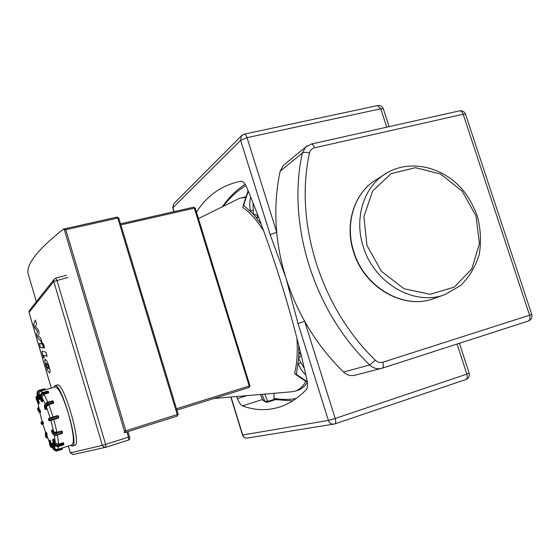 <?xml version="1.0" encoding="UTF-8"?>
<svg xmlns="http://www.w3.org/2000/svg" width="560" height="560" viewBox="0 0 560 560"><rect width="100%" height="100%" fill="white"/><g stroke="black" fill="none" stroke-linecap="round" stroke-linejoin="round"><path stroke-width="0.84" d="M354.886 375.242L354.634 375.305C350.56 376.166 346.871 375.074 343.56 372.029C328.335 357.196 315.378 340.291 304.675 321.307L298.018 323.505L328.384 420.406C329.406 423.038 331.205 424.291 333.781 424.179L334.845 423.927C335.881 423.234 335.993 421.414 335.181 418.467L328.384 420.406L242.508 435.057C243.341 437.199 244.895 438.214 247.177 438.088C245.035 438.193 243.558 437.178 242.739 435.05L231.07 397.019M242.032 135.205L241.367 135.856L240.618 140.336L270.179 234.668L276.717 232.232C274.813 211.134 275.961 190.785 280.168 171.171L283.241 165.529L284.536 164.465M174.174 211.617L172.935 207.585L173.6 203.896L172.795 207.886L240.618 140.336L247.03 137.662L276.717 232.232C278.152 247.611 281.225 262.843 285.936 277.921C290.675 292.999 296.919 307.461 304.675 321.307L335.181 418.467L466.851 374.115C467.621 376.901 467.348 378.686 466.046 379.449L465.829 379.512M246.708 395.668L237.426 398.608C239.071 402.689 240.765 405.125 242.501 405.916L262.507 399.518M196.441 212.142C207.151 195.356 221.984 185.052 240.947 181.237L241.108 181.223C243.082 181.258 245.021 183.442 246.911 187.775C271.782 247.982 291.767 311.871 306.859 379.435C307.895 384.58 307.65 388.066 306.138 389.886C297.934 398.076 289.485 403.662 280.805 406.644C268.079 410.865 255.311 410.62 242.501 405.916M237.426 398.608L236.628 396.543M245.112 184.296C236.313 190.071 228.739 197.561 222.383 206.773M223.202 206.367C229.607 197.785 237.181 190.89 245.924 185.675M242.62 197.498L246.085 196.763M275.457 399.616L292.628 400.883M296.058 398.573C288.673 399.833 281.295 399.742 273.924 398.314L275.492 399.609L267.428 402.199L267.743 401.443L264.88 401.254L265.79 402.094L267.428 402.199L265.79 402.094M307.363 382.445C304.717 386.428 301.63 389.018 298.109 390.201L297.689 390.341M274.148 393.295L273.924 398.314M304.402 368.529L301.063 362.845L298.193 363.496C299.81 367.913 302.358 371.693 305.837 374.836M307.272 381.724L296.394 374.346L298.606 358.526L301.168 354.893M301.063 362.845L298.606 358.526L298.823 353.276L301.056 354.445M300.44 351.925L298.823 353.276L298.788 345.303M296.394 374.346L294.525 373.527C296.975 364.182 297.787 352.38 296.954 338.128M261.24 224.231L253.505 214.277L243.621 205.261L248.318 191.177M263.711 230.958C256.564 219.737 249.564 211.925 242.732 207.508L243.621 205.261M257.936 215.453L256.438 217.749L258.671 217.385M250.67 196.945C249.48 201.915 249.459 206.661 250.6 211.183L253.26 209.986L252.952 202.643M257.908 215.383L253.505 214.277L253.26 209.986M305.823 381.353C302.974 386.456 299.516 389.69 295.463 391.055L292.222 391.734L213.955 398.496M236.845 199.64L239.764 198.198L245.868 197.414M263.606 400.925L262.626 399.798L265.741 402.066M262.073 394.338L264.88 401.254L262.815 400.141L260.484 394.478M55.167 386.904L55.293 386.869C58.765 387.765 63.203 396.914 68.6 414.302C73.423 432.089 74.578 442.281 72.072 444.871L62.419 447.902L62.167 449.316L62.594 448.518M38.913 408.233L40.117 410.256L39.018 411.159L39.781 411.236L38.066 408.135L37.576 408.849L39.277 412.349L40.012 412.65L39.235 412.237L37.709 409.689M40.117 410.256L40.614 412.475L40.033 412.566M37.639 397.677L39.102 401.891L37.905 402.598L38.703 402.913L36.743 397.642L36.155 398.167L38.031 403.445M38.626 403.62L37.926 403.284L36.064 398.132M39.102 401.891L39.242 403.452M45.185 389.816L40.117 391.328L38.801 394.303L40.124 399.168L39.34 399.462L38.542 399.042L36.953 393.589L38.059 390.747M48.685 392.126L48.328 393.036L43.988 394.31L41.944 397.278L42.714 401.156L41.307 401.261L42.105 401.695L41.097 396.312L40.313 396.242L40.957 400.645M47.502 391.16L47.936 391.643L42.35 393.274L42.63 394.086L48.216 392.455L48.678 392.056L47.936 391.643L48.328 393.036M41.167 401.037L39.977 395.724L41.93 392.791M39.956 395.619L40.313 396.242L42.35 393.274L42.021 392.763L47.593 391.132L48.566 391.804M42.714 401.156L42.133 401.611M45.731 409.479L45.115 409.29M52.402 400.953L53.011 402.122L47.376 403.795L47.593 404.656L53.221 402.99L53.676 402.409L53.011 402.122L53.235 403.354L48.853 404.656L46.389 406.819L46.354 409.304M44.646 408.226L44.597 407.806M44.471 404.74L46.97 402.773L52.598 401.107L53.221 401.226L53.592 402.171M53.648 402.654L53.235 403.354M58.317 418.075L49.609 420.889L48.797 420.462L48.433 419.216L48.86 418.418M51.8 432.334L51.597 431.942M62.055 433.412L62.475 432.873M62.279 431.711L62.489 432.747L61.95 433.454M51.394 430.787L51.821 430.234M62.258 431.592L61.523 431.228L61.81 432.061L62.258 431.592M52.444 430.031L53.76 431.935L56.966 432.285L61.341 430.941L62.069 431.291M52.71 440.755L52.668 440.328M63.791 444.171L63.28 444.913M53.074 439.278L52.661 439.985L53.074 439.278M63.791 443.499L63.168 443.359L63.378 444.213L63.791 443.499M53.69 439.082L55.314 442.869L58.618 444.171L62.951 442.82L63.742 443.394M52.941 442.897L51.891 443.891L52.941 442.897L54.551 447.986L55.678 449.218L57.344 449.463L62.426 447.895L62.601 448.511L62.167 449.316L56.665 451.045L56.581 450.408L54.208 449.155L53.501 449.379L56.455 451.101L62.167 449.316M49.021 441.035L49.434 440.503M50.47 440.825L49.364 441.742L50.141 441.826L49.525 440.468L50.134 440.279L50.47 440.825L51.856 446.166M45.801 432.593L45.395 433.272L45.801 432.593M46.984 433.573L45.787 434.273L46.585 434.588L45.983 432.761L46.592 432.579L47.327 436.961M45.682 432.558L42.847 424.039L43.477 423.752L43.386 423.115L42.098 423.521L42.875 423.934L42.182 421.554L41.748 422.331L43.043 421.925L43.386 423.115M42.784 421.372L42.175 421.554L42.784 421.372L43.043 421.925M53.781 387.31L54.957 385.658C61.159 382.34 79.52 445.732 72.436 446.082L70.623 445.326M57.253 384.993L57.386 384.951C63.665 381.612 82.019 444.948 74.858 445.319L72.436 446.082M178.01 414.302L177.24 414.561L177.226 416.045L125.643 432.362L125.818 430.794L124.446 431.228L124.264 432.803M65.086 228.718L117.124 217.049L117.775 218.064L118.776 218.029L117.124 217.049L63.7 229.033M64.946 228.725L65.786 229.726L125.818 430.794L65.786 229.726L117.775 218.064L177.24 414.561L125.818 430.794M65.387 228.928L65.786 229.726L64.4 230.034L124.446 431.228M125.944 431.767L125.636 432.369L177.226 416.045L178.164 414.26L118.776 218.029M120.526 223.825L193.641 207.2L194.348 208.166L195.146 208.222M120.848 224.889L194.348 208.166L249.207 386.015L249.102 387.471L250.005 385.763L176.505 408.779M125.629 432.369L124.271 432.803L125.629 432.369M29.61 278.74L28 273.28C26.586 263.683 38.416 248.948 63.476 229.082L64.4 230.034M40.754 338.352L38.178 335.832L39.186 333.018L38.276 329.917L35.371 326.312L36.568 324.121L35.364 320.033L33.642 324.226L34.643 327.642L37.576 331.331L36.575 334.194L37.583 337.617L41.048 341.488L41.412 342.72L41.573 344.05L39.305 343.476L40.453 347.396L42.833 348.026C43.295 348.054 43.12 346.584 42.308 343.616L40.754 338.352M46.459 365.666L47.145 367.57L48.559 368.837L47.67 364.462L46.277 363.209L46.459 365.666M50.162 371.427L49.112 366.611L47.25 361.536L45.045 359.254L44.688 360.675L45.717 365.407L47.565 370.454L49.385 372.736L49.819 372.813L50.162 371.427M43.617 355.138L47.131 356.237L45.955 352.233L42.315 351.176C41.867 351.148 42.042 352.59 42.84 355.495L43.498 357.728L44.184 357.952L43.617 355.138M43.309 346.143L44.38 348.229L44.023 345.471L43.001 343.364L43.309 346.143M375.389 360.241L369.705 364.966C373.184 368.186 377.055 369.348 381.318 368.445L382.186 368.2C383.502 367.416 383.719 365.421 382.851 362.215C380.142 362.971 377.65 362.313 375.389 360.241C320.782 307.776 294.168 222.313 309.477 153.055C310.163 150.262 311.843 148.512 314.524 147.798C313.677 145.369 312.648 144.109 311.444 144.032L311.115 144.102M307.132 145.845L305.571 147.105L302.379 153.013C286.58 223.846 313.768 311.339 369.705 364.966L343.56 372.029M382.228 368.186L528.353 321.034C531.3 319.746 532.427 317.562 531.741 314.482L529.578 315.217C530.39 318.234 529.984 320.173 528.353 321.034L382.186 368.2L354.634 375.305M459.333 110.908L459.739 110.817C461.181 110.817 462.329 111.965 463.169 114.24L529.578 315.217L382.851 362.215M280.168 171.171L302.379 153.013C303.919 152.103 306.285 152.117 309.477 153.055M314.524 147.798L463.169 114.24L465.556 114.261M247.443 438.046L334.845 423.927L466.046 379.449C468.769 378.203 469.812 376.117 469.168 373.191L466.851 374.115L457.093 344.029M469.154 373.163L459.452 343.266M270.179 234.668L285.936 277.921L298.018 323.505M377.475 105.588L380.765 108.794L383.355 108.885M386.729 127.169L380.765 108.794L247.03 137.662C246.26 135.401 245.378 134.211 244.391 134.106L244.111 134.162M389.116 126.63L383.32 108.773C382.284 106.344 380.45 105.259 377.818 105.518L244.391 134.106L241.367 135.856L174.104 203.392M275.016 399.112L267.743 401.443L264.789 394.107M37.961 410.2L37.513 408.723L39.277 412.349L40.614 412.475M40.607 412.132L39.998 412.314L39.781 411.236L40.39 411.054M37.492 408.611L38.689 407.022M38.066 408.135L38.71 407.113M36.225 398.965L37.933 403.326L39.312 403.529M39.34 403.417L38.731 403.599L38.703 402.913L39.312 402.731M37.534 395.591L36.05 397.775C35.616 397.341 36.106 396.585 37.506 395.5M36.743 397.642L37.59 395.794M40.033 398.51L38.717 398.923L39.515 399.35L39.424 398.692L37.828 393.239L37.121 393.477L38.549 399.035L39.333 399.462L40.124 399.168M45.178 389.158L45.353 389.76L44.387 388.738L38.878 390.341L39.137 390.887L45.171 389.165L44.387 388.738L44.835 389.914M36.953 393.603L37.744 391.02L36.946 393.596L38.542 399.042M38.871 390.341L44.387 388.738M37.828 393.239L39.137 390.887M41.097 396.312L42.63 394.086M46.459 409.269L45.836 409.458L45.738 406.28L44.912 405.958L47.376 403.795L46.774 402.619M44.604 408.114L44.506 404.936L44.912 405.958L45.01 409.136L44.604 408.114M45.738 406.28L47.593 404.656M49.609 420.889L50.47 420.497L49.658 420.063L48.804 420.455L50.232 420.7M58.422 418.033L58.373 416.024L57.561 415.597L48.734 418.474L48.433 419.216L49.294 418.817L49.658 420.063L52.556 419.125L51.919 417.298L49.742 418.005L49.294 418.817L58.373 416.024L57.561 415.597L58.205 417.417L52.556 419.125L52.647 419.797L58.422 418.033L58.744 417.27L58.205 417.417L58.184 418.131M50.47 420.497L52.647 419.797M53.277 434.763L56.399 434.917L55.895 432.964L53.487 432.698L52.969 433.447L56.182 433.797L61.81 432.061L62.027 433.174L56.336 435.19M61.341 430.941L55.895 432.964M51.401 430.941L53.193 434.567L51.401 430.941M53.487 432.698L51.919 430.192L52.542 430.003M54.558 445.431L57.813 446.621L57.596 445.102L55.118 444.122L54.502 444.654L57.806 445.956L63.378 444.213L63.385 444.878L57.715 446.656M62.951 442.82L63.168 443.359L57.596 445.102M52.661 439.985L54.516 445.319L52.661 439.985M55.118 444.122L53.27 439.453L53.893 439.264M51.702 443.947L52.136 443.149L51.695 443.947L53.298 449.428L51.702 443.947L53.298 449.428L56.259 451.157L53.298 449.428M61.901 448.049L62.083 448.679L56.581 450.408M54.208 449.155L52.598 443.667L53.214 443.478M52.815 447.776L50.323 446.565L52.892 448.021M49.364 441.742L50.323 446.565L49.364 441.742M51.1 446.656L50.141 441.826L50.743 441.637M49.966 445.907L49.014 441.154L50.064 440.209M50.316 446.747L52.913 448.098M47.789 438.095L45.941 437.486M45.787 434.273L45.878 437.22L45.395 433.272L45.787 434.273M46.676 437.535L46.585 434.588L47.187 434.406M45.479 435.918L45.367 433.167L46.424 432.306M45.556 436.492L45.899 437.374L47.831 438.193M56.966 432.285L53.802 419.461M58.618 444.171L57.477 434.924M57.624 449.393L58.604 446.467M42.714 392.483L40.642 391.132L55.293 386.869M47.859 402.192L43.988 394.31M53.06 416.955L48.853 404.656M49.035 440.804L47.257 436.681M52.528 446.782L51.485 445.368M55.167 446.257L54.453 447.72M54.418 435.407L55.314 442.869M50.904 420.399L53.76 431.935M46.389 406.819L50.155 417.858M41.944 397.278L45.045 403.522M38.801 394.303L39.977 394.73M37.751 398.468L37.814 396.564M38.997 408.478L38.199 403.641M41.377 421.925L40.95 422.709L41.293 423.892C41.503 424.424 42.028 424.494 42.861 424.088L41.293 423.892L40.971 422.695L41.748 422.331L42.098 423.521L41.321 423.878M42.091 424.291L43.477 423.752M42.182 421.554L40.971 422.695M39.844 412.678L42.126 421.575L39.872 412.678M249.928 385.784L195.202 208.124L193.641 207.2L120.519 223.804M176.918 410.123L249.102 387.471L176.918 410.123M126.924 431.963L128.464 437.129L128.681 439.992L105.903 447.258L105.623 444.388L102.361 445.382L103.551 446.964L105.483 447.356L128.681 439.992C129.927 439.551 130.207 438.48 129.521 436.779L105.623 444.388L56.903 280.231L55.776 278.04L53.872 279.587L53.746 281.456L67.893 277.452M127.953 431.634L129.521 436.779L127.988 431.627M73.297 454.468L70.322 452.844L68.355 446.04M29.078 312.487L29.162 310.793L29.855 309.911M51.296 388.031L29.057 312.396L53.746 281.456L102.361 445.382L70.357 452.837M366.989 245.476L363.888 216.706L372.61 191.03L391.111 173.614L415.45 167.685L440.769 174.069L462.273 191.282L476.014 215.978L479.451 243.579L471.814 268.926L454.328 287.091L430.171 294.294L404.068 288.75L381.395 271.306L366.989 245.476M444.458 294.714L434.42 298.326C404.677 310.408 364.504 287.805 353.815 251.699C345.002 224.973 353.521 195.433 373.233 181.664L382.914 175.462C407.141 157.997 443.135 165.669 463.61 190.946C469.105 198.1 473.69 206.521 477.379 216.216C480.725 229.117 481.341 241.899 479.22 254.541C475.503 266.623 469.336 276.92 460.705 285.446L445.305 294.413C415.128 306.691 374.241 283.591 363.307 246.771C354.298 219.52 362.915 189.434 382.914 175.462L388.514 171.948M434.42 298.326C404.215 310.485 364.196 287.798 353.556 251.916C344.771 225.316 353.227 195.643 373.233 181.664L377.846 178.71M531.741 314.482L465.507 114.128C464.415 111.629 462.497 110.523 459.739 110.817L311.444 144.032L305.571 147.105L283.241 165.529M242.508 435.057L230.839 397.04M173.957 211.666L172.795 207.886M307.356 382.396L295.505 374.339M248.115 190.673L243.096 205.758M198.429 218.589L239.764 198.198M242.998 197.449L245.714 196.805M260.428 394.485L262.633 399.819M295.463 391.055L298.109 390.201M39.333 399.462L39.949 399.28M48.223 391.3L47.53 391.076L41.951 392.707L39.963 395.689L41.02 400.869L42.105 401.695L42.721 401.506M48.79 392.623L48.615 391.881M53.214 401.198L52.43 400.841L46.802 402.507L44.478 404.824L45.017 409.178L46.431 409.381M53.221 401.226L53.62 402.213M57.561 415.597L51.919 417.298M58.373 416.024L58.744 417.27M48.433 419.216L48.797 420.462M52.472 429.94L51.387 430.906L53.235 434.686C53.844 435.407 54.901 435.596 56.406 435.253L62.027 433.517L62.496 432.775M62.279 431.662L62.489 432.747M53.718 438.984L53.095 439.173L52.64 440.538L54.516 445.361L57.792 446.719L63.357 444.976L63.826 444.381M63.819 443.716L63.826 444.297M63.574 442.932L63.77 443.429M45.654 432.572L42.847 424.039M49.014 440.874L47.278 436.842M52.675 447.293L51.646 445.844M40.117 391.328L40.642 391.132M37.639 398.041L37.681 396.109M38.934 408.345L38.143 403.606M57.386 384.951L54.957 385.658M68.32 446.047L70.322 452.844L73.038 454.524L105.896 447.258M66.381 275.366L55.776 278.04L53.872 279.587L29.162 310.793L29.036 312.445L51.268 388.045M28 273.28L36.372 301.686M63.616 229.026L65.002 228.711"/></g></svg>
